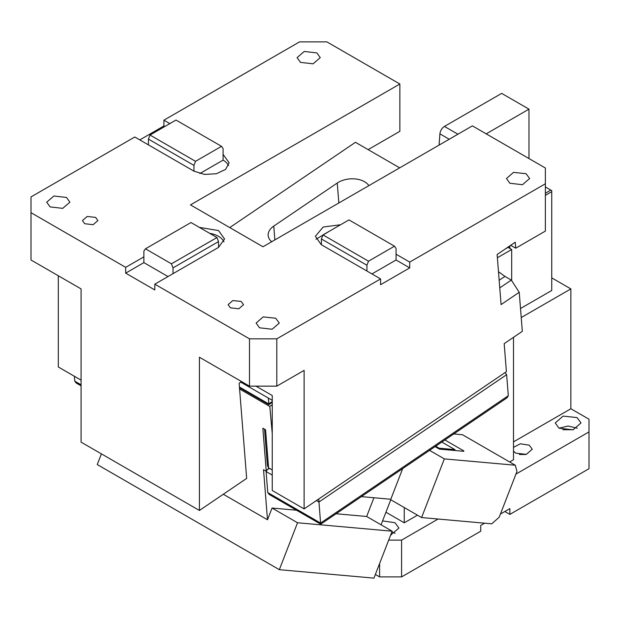 <?xml version="1.0" encoding="UTF-8"?>
<svg xmlns="http://www.w3.org/2000/svg" width="620" height="620" viewBox="0 0 620 620"><rect width="100%" height="100%" fill="white"/><g stroke="black" fill="none" stroke-linecap="round" stroke-linejoin="round"><path stroke-width="0.93" d="M272.25 400.318L240.785 382.153L239.134 383.269L246.667 478.407L199.423 510.462L81.073 442.13L81.073 288.904L31 259.997L31 212.691L125.682 267.352L125.682 273.133L154.814 289.959L154.814 284.177L249.496 338.838L249.496 386.144L276.807 386.144L304.118 370.373L304.118 508.904L272.25 490.513L272.25 395.537L255.975 386.144M240.7 381.067L240.785 382.153M249.496 386.144L199.423 357.236L199.423 510.462M271.692 241.746A19.313 12.082 175.5 0 1 268.173 235.515A19.313 12.082 175.5 0 1 273.769 226.106L274.862 239.909M273.769 226.106L337.257 183.04A19.313 12.082 175.5 0 1 364.513 181.699A19.313 12.082 175.5 0 1 368.853 185.643M58.311 275.768L58.311 366.994L81.073 380.137M276.807 386.144L276.807 338.838L380.587 278.915L380.587 284.696L409.719 267.879L409.719 262.097L545.368 183.784L545.368 231.09L515.732 248.194L515.259 242.211L497.124 254.518L501.084 304.583L519.227 292.284L522.319 331.336L504.184 343.643L506.4 371.682L304.118 508.904M229.756 227.579L355.462 142.305L399.691 167.842M276.807 338.838L249.496 338.838M340.582 224.75L323.144 227.044L315.379 236.344L321.23 244.644L380.587 278.915M409.719 262.097L396.064 254.215L396.064 248.434L394.49 246.187L368.505 261.19L322.989 234.91L348.967 219.906L394.49 246.187M169.833 123.605L163.912 120.187L299.561 41.873L326.872 41.873L399.861 84.01L190.472 204.894L262.996 246.768L472.378 125.875L545.368 168.012L545.368 183.784M31 212.691L31 196.92L134.78 137.005L193.959 171.167L204.507 174.422L216.403 173.747L225.649 169.369L229.121 162.758L223.092 154.349L223.092 148.567L221.511 146.328L195.533 161.324L150.017 135.044L175.995 120.048L221.511 146.328M125.682 273.133L143.887 262.624L143.887 256.843L125.682 267.352M154.814 284.177L218.542 247.38L224.572 238.971L218.542 230.562L199.369 227.377M275.706 318.231L263.144 316.913L256.114 323.067L259.509 327.802L272.133 329.251L279.287 323.067L275.706 318.231M230.376 307.822L238.793 308.791L243.559 304.676L241.11 301.413L232.763 300.584L228.113 304.668L230.376 307.822M316.859 52.909L320.253 57.637L313.1 63.821L300.475 62.372L297.081 57.637L304.234 51.46L316.859 52.909M95.635 217.419L97.898 220.573L93.132 224.696L84.715 223.727L82.452 220.573L87.219 216.458L95.635 217.419M66.503 197.447L69.897 202.182L62.744 208.359L50.119 206.91L46.725 202.182L53.878 195.998L66.503 197.447M509.865 183.257L522.49 184.706L529.643 178.529L526.062 173.693L513.5 172.375L506.47 178.529L509.865 183.257M143.887 262.624L168.012 276.551M139.794 139.895L163.912 125.968L163.912 120.187M519.227 292.284L511.306 280.07L504.936 276.388L498.48 271.707M505.215 372.814L506.641 374.689L508.307 395.715L320.579 523.063L318.742 498.984M269.716 468.495L267.39 469.441L266.104 471.549L267.77 492.582L320.579 523.063C320.742 524.636 320.811 524.497 320.803 522.652M399.861 84.01L399.861 131.316L368.14 149.629M515.732 248.194L510.71 245.295M409.719 267.879L396.064 259.997L396.064 254.215M396.064 259.997L371.938 273.924M511.306 280.07L499.767 287.897M330.282 230.694L315.999 239.235M164.827 126.496L163.912 125.968M228.509 165.649A20.599 11.896 0 0 0 223.092 160.131L223.092 154.349M223.952 241.862A20.599 11.896 0 0 0 218.542 236.344A20.599 11.896 0 0 0 209.669 233.322M74.385 376.27L74.772 381.153L81.073 384.788M223.092 160.131L199.849 173.546M81.073 385.834L76.198 383.021L74.772 381.153M267.77 492.582L269.204 494.45L320.726 524.195L507.021 397.823L508.307 395.715M148.436 144.886L148.436 139.105L150.017 135.044M193.959 171.167L193.959 165.385L148.436 139.105M193.959 165.385L195.533 161.324M173.019 273.66L173.019 267.879L171.446 263.818L216.961 237.537L190.983 222.534L145.468 248.814L171.446 263.818M218.542 247.38L218.542 241.599L173.019 267.879M218.542 241.599L216.961 237.537M143.887 256.843L143.887 251.061L145.468 248.814M321.416 244.753L321.416 238.971L322.989 234.91M366.931 271.033L366.931 265.252L321.416 238.971M366.931 265.252L368.505 261.19M380.603 524.536L381.137 524.59L390.771 499.767M101.401 453.871L97.255 464.558L279.333 569.679L297.538 522.753L272.048 508.036L267.499 519.769L263.531 469.696L266.12 471.192M223.309 494.256L267.499 519.769M373.93 497.744L366.66 516.483L392.15 531.201L373.938 578.127L279.333 569.679M392.15 531.201L297.538 522.753M366.66 516.483L336.125 513.755M296.515 510.221L272.048 508.036M264.523 429.18L267.406 465.519L268.592 467.844L265.577 429.792L262.849 428.211L266.22 470.789M268.592 467.844L272.25 469.952M239.583 388.98L269.808 406.433L272.25 433.643M441.828 442.052L454.94 449.624L439.169 448.214L435.697 446.206M390.794 499.255L361.382 496.628M269.808 406.433L272.25 404.775M439.169 448.214L438.96 448.756M454.94 449.624L454.607 450.476M239.483 387.709L268.84 404.659L272.25 402.341M268.894 403.62L268.274 398.017M404.256 507.548L404.256 522.8L417.469 515.173M509.64 461.962L513.5 459.73L513.5 337.319M515.298 465.232L516.964 471.448L499.209 517.204L491.753 523.822L421.585 517.553L444.339 458.893L515.298 465.232L462.497 434.744L453.747 433.961M385.873 512.391L386.051 511.934M386.051 512.29L404.256 522.8M513.5 441.858L570.857 408.75L589 419.221L589 431.907L515.941 474.091M438.107 519.025L401.589 540.113L388.694 540.113M390.678 534.998L398.924 528.062L394.971 522.699L382.571 520.901M559.023 428.195L573.05 429.807L581.002 422.941L577.05 417.578L563.084 416.097L555.249 422.941L559.023 428.195L567.997 426.018L577.228 428.195M513.5 451.081L515.778 453.158L526.303 454.367L532.262 449.221L529.247 445.175L520.351 443.796L513.5 447.361M421.585 517.553L390.631 499.681L402.682 468.604M463.566 451.282L463.729 450.849L444.889 439.975M463.853 451.306L439.417 449.12L435.085 446.625M444.339 458.893L429.575 450.368M589 431.907L589 468.704L509.865 514.391L504.851 511.5M401.589 540.113L401.589 576.902L379.611 576.902L375.363 574.453M484.623 523.179L480.732 525.435L480.732 531.216L401.589 576.902M509.865 514.391L509.865 508.609L500.433 514.058M379.611 563.51L379.611 576.902M521.226 317.556L570.857 288.904L570.857 408.75M497.38 257.742L511.686 249.488L511.686 280.643M570.857 288.904L551.738 277.869M391.863 531.937L395.157 533.316M519.389 454.475L525.822 454.475M511.686 249.488L508.043 247.38L505.308 248.961L509.865 246.334L509.865 248.434M390.825 534.603L391.352 534.835M562.821 429.714L573.43 429.714M508.043 247.38L509.865 246.334M545.368 193.246L550.831 190.092L551.738 190.619L551.738 191.665L545.368 195.347M520.513 308.512L551.738 290.486L551.738 191.665M550.831 190.092L545.368 186.938M528.976 158.557L528.976 109.151L486.189 133.85M439.076 145.103L439.898 133.843C440.339 130.634 441.851 128.169 444.432 126.426L501.665 93.38L528.976 109.151M337.257 183.04L338.838 202.98M266.104 471.549L272.25 475.098M316.386 500.58L318.913 502.037L506.641 374.689M504.936 276.388L499.162 280.302M272.25 401.52L268.739 403.899L239.429 386.981M449.244 139.237L439.898 133.843M444.432 126.426L457.932 134.222M269.219 468.201L267.39 469.441M439.619 449.143L435.17 446.571"/></g></svg>
